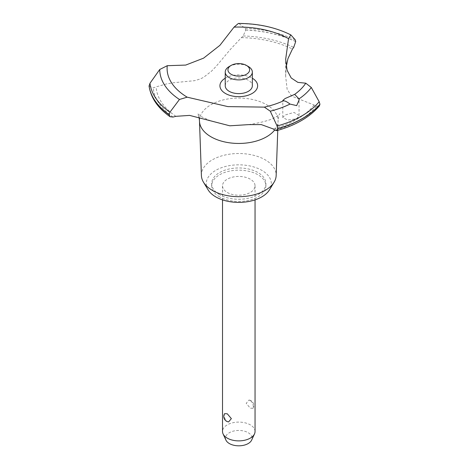 <?xml version="1.0" encoding="UTF-8"?>
<svg xmlns="http://www.w3.org/2000/svg" width="469" height="469" viewBox="0 0 469 469"><rect width="100%" height="100%" fill="white"/><g stroke="black" fill="none" stroke-linecap="round" stroke-linejoin="round"><path stroke-width="0.35" stroke-dasharray="2.35 1.76" d="M219.621 194.676A27.108 15.647 180 0 1 211.677 183.614A27.108 15.647 180 0 1 228.415 169.151A27.108 15.647 180 0 1 257.95 172.545A27.108 15.647 180 0 1 265.894 183.614A27.108 15.647 180 0 1 249.156 198.07A27.108 15.647 180 0 1 219.621 194.676M219.621 196.892A27.108 15.647 180 0 1 211.677 185.824A27.108 15.647 180 0 1 228.415 171.367A27.108 15.647 180 0 1 257.95 174.755A27.108 15.647 180 0 1 265.894 185.824A27.108 15.647 180 0 1 249.156 200.281A27.108 15.647 180 0 1 219.621 196.892M201.406 175.541A37.391 21.586 180 0 1 224.129 155.239A37.391 21.586 180 0 1 265.225 159.835A37.391 21.586 180 0 1 276.165 175.541M208.078 189.804A32.525 18.778 180 0 1 221.485 167.709A32.525 18.778 180 0 1 261.784 170.329A32.525 18.778 180 0 1 269.493 189.804M199.483 120.756A39.302 22.694 180 0 1 223.742 99.791A39.302 22.694 180 0 1 266.58 104.71A39.302 22.694 180 0 1 278.088 120.756A39.302 22.694 180 0 1 278.082 121.219A39.302 22.694 180 0 1 274.67 130.013M149.083 86.179L153.246 87.896A271.064 156.499 0 0 0 156.154 86.859L166.688 83.875L173.829 82.708L194.682 80.668L200.304 78.962L203.575 77.338L211.525 71.159L216.426 66.023L230.302 49.491L241.4 37.637A271.064 156.499 0 0 0 243.206 35.961L245.709 30.045L245.176 28.322L239.114 23.667M291.032 35.052A79.062 45.645 180 0 0 239.12 23.667L238.387 23.45M296.672 118.768L299.052 115.532L293.987 112.413L285.17 114.987L282.789 117.467L287.708 120.052L296.672 118.768M250.288 179.181A16.263 9.392 0 0 0 232.56 177.147A16.263 9.392 0 0 0 222.523 185.824A16.263 9.392 0 0 0 227.283 192.466A16.263 9.392 0 0 0 245.011 194.5A16.263 9.392 0 0 0 255.048 185.824A16.263 9.392 0 0 0 250.288 179.181M250.288 400.508L248.951 400.057L246.202 403.34L250.288 408.177L252.979 408.294L253.301 406.746C253.254 404.09 252.246 402.009 250.288 400.508M255.048 431.492A16.263 9.392 0 0 0 250.288 424.855A16.263 9.392 0 0 0 232.56 422.815A16.263 9.392 0 0 0 222.523 431.492M228.62 421.901L227.283 421.455C225.325 419.948 224.317 417.867 224.27 415.217L224.592 413.664M225.929 440.11A13.302 7.68 180 0 1 232.143 431.48A13.302 7.68 180 0 1 248.195 432.699A13.302 7.68 180 0 1 251.642 440.11M229.2 66.534A13.554 7.826 180 0 1 248.371 66.534M225.231 85.786A13.554 7.826 180 0 1 233.597 78.558A13.554 7.826 180 0 1 248.371 80.252A13.554 7.826 180 0 1 252.34 85.786M225.231 78.223A18.848 10.881 180 0 1 225.454 78.088A18.848 10.881 180 0 1 252.34 78.223M286.26 66.774L285.65 76.195L287.145 89.397L291.56 96.057L314.095 105.038A85.387 49.298 0 0 0 316.446 106.211L319.424 105.877M245.709 29.957A89.995 51.959 180 0 1 295.704 41.512M245.709 30.045A89.995 51.959 180 0 1 295.704 41.606M241.4 37.637A82.673 47.732 180 0 1 292.445 49.034M175.893 116.33A82.673 47.732 180 0 1 156.154 86.859M316.446 106.211A85.657 49.45 180 0 1 274.922 130.183M314.095 105.038A82.673 47.732 180 0 1 272.894 128.828M173.055 117.057A85.657 49.45 180 0 1 153.246 87.896M245.176 28.322A89.057 51.414 180 0 1 295.259 39.847M243.206 35.961A85.657 49.45 180 0 1 293.711 47.398M211.677 183.614L211.677 185.824M199.038 117.074L197.596 113.68L202.01 116.951L210.036 120.562M299.052 115.532L299.052 100.055M222.523 185.824L222.523 199.876M252.979 408.3A5.423 5.423 0 0 0 248.951 400.057M255.048 185.824L255.048 199.876M282.789 117.467L282.789 100.466M248.705 124.619C264.498 122.104 274.271 119.02 278.011 115.374L279.975 113.68C279.225 114.125 278.598 116.482 278.088 120.756M285.65 76.195L285.65 59.317M277.759 130.359L278.082 121.219M265.894 183.614L265.894 185.824"/><path stroke-width="0.7" d="M277.759 130.359L276.165 175.541A37.391 21.586 180 0 1 274.084 182.218A37.391 21.586 180 0 1 212.346 190.361A37.391 21.586 180 0 1 203.487 182.218A37.391 21.586 180 0 1 201.406 175.541L199.489 121.219A39.302 22.694 180 0 1 199.483 120.756L199.038 117.074M274.084 182.218L269.493 189.804A32.525 18.778 180 0 1 215.787 196.892A32.525 18.778 180 0 1 208.078 189.804L203.487 182.218M274.67 130.013A39.302 22.694 180 0 1 266.58 136.801A39.302 22.694 180 0 1 210.991 136.801A39.302 22.694 180 0 1 199.489 121.219M234.043 27.138A71.698 41.395 180 0 1 288.558 38.651L290.833 34.894C275.631 27.319 258.149 23.503 238.387 23.45L234.043 27.138L219.914 45.329L203.575 58.156L185.706 65.08L167.245 65.701M290.833 34.894L295.259 39.847L295.704 41.512L293.711 47.398A85.387 49.298 0 0 0 292.445 49.034L287.943 58.631L286.26 66.774M276.646 130.669C295.546 125.416 309.804 117.15 319.424 105.877L319.94 104.212A89.995 51.959 180 0 1 302.417 118.499A89.995 51.959 180 0 1 277.677 128.617L276.646 130.669L274.922 130.183A85.387 49.298 0 0 0 272.894 128.828L261.303 124.596L248.705 124.625L229.81 125.803L189.628 115.397L175.893 116.324M319.94 104.3A89.995 51.959 180 0 1 302.417 118.587A89.995 51.959 180 0 1 277.677 128.705M175.893 116.33A85.387 49.298 0 0 0 173.055 117.057L170.083 116.728L169.08 114.712L169.925 112.208L179.445 99.481L187.184 97.177L227.87 106.61L264.328 107.12A71.698 41.395 180 0 0 283.704 100.706L282.789 100.466L285.17 98.508L294.667 94.375L298.999 98.895L299.052 100.055L296.672 105.619L290.018 104.077C286.735 101.562 284.472 100.518 283.241 100.952M264.328 107.12L270.279 111.182L277.097 126.02L277.677 128.617M222.523 199.876L222.523 431.492A16.263 9.392 0 0 0 223.068 433.907A16.263 9.392 0 0 0 227.283 438.134A16.263 9.392 0 0 0 243.006 440.561A16.263 9.392 0 0 0 254.503 433.907A16.263 9.392 0 0 0 255.048 431.492L255.048 199.876M224.592 413.664L227.283 413.787L231.369 418.624L228.62 421.901A5.423 5.423 0 0 1 224.592 413.664M254.503 433.907L251.642 440.11A13.302 7.68 180 0 1 242.239 445.55A13.302 7.68 180 0 1 229.376 443.563A13.302 7.68 180 0 1 225.929 440.11L223.068 433.907M246.454 65.425A10.84 6.261 0 0 0 231.117 65.425A10.84 6.261 0 0 0 231.117 74.278A10.84 6.261 0 0 0 246.454 74.278A10.84 6.261 0 0 0 246.454 65.425L248.371 66.534L246.454 65.425M248.371 66.534L248.371 66.534A13.554 7.826 180 0 1 252.34 72.062A13.554 7.826 180 0 1 243.974 79.29A13.554 7.826 180 0 1 229.2 77.596A13.554 7.826 180 0 1 225.231 72.062A13.554 7.826 180 0 1 229.2 66.534L231.117 65.425M252.34 72.062L252.34 85.786A13.554 7.826 180 0 1 243.974 93.014A13.554 7.826 180 0 1 229.2 91.32A13.554 7.826 180 0 1 225.231 85.786L225.231 72.062M319.94 104.212L319.178 101.726L311.305 87.498L305.776 83.189L297.868 82.38L291.202 77.96L287.075 70.221L285.656 59.317L288.558 38.651M187.184 97.177A71.698 41.395 180 0 1 167.245 65.707L159.724 69.506L149.963 83.294L149.083 86.179C150.907 97.951 157.906 108.134 170.083 116.728M305.776 83.189A71.698 41.395 180 0 1 294.667 94.375M252.34 78.223A18.848 10.881 180 0 1 252.111 93.483A18.848 10.881 180 0 1 225.571 93.548A18.848 10.881 180 0 1 225.231 78.223M169.08 114.712A89.995 51.959 180 0 1 149.06 85.845M169.08 114.624A89.995 51.959 180 0 1 149.06 85.757M290.018 104.077A79.062 45.645 180 0 1 270.279 111.182M319.178 101.726A89.057 51.414 180 0 1 301.755 115.96A89.057 51.414 180 0 1 277.097 126.02M311.305 87.498A79.062 45.645 180 0 1 298.999 98.895M169.925 112.208A89.057 51.414 180 0 1 149.963 83.294M179.445 99.475A79.062 45.645 180 0 1 159.724 69.506"/></g></svg>
